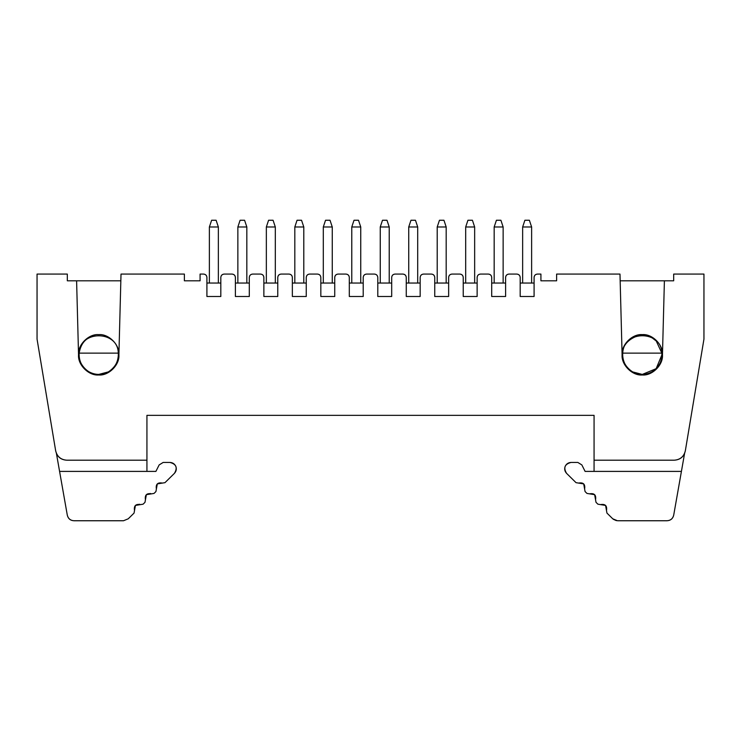 <?xml version="1.0" encoding="UTF-8"?>
<svg xmlns="http://www.w3.org/2000/svg" width="741" height="741" viewBox="0 0 741 741"><rect width="100%" height="100%" fill="white"/><g stroke="black" fill="none" stroke-linecap="round" stroke-linejoin="round"><path stroke-width="1.11" d="M140.54 504.602L143.096 504.186L140.54 504.602C135.76 503.76 133.751 505.742 134.51 510.53L134.056 513.087L128.23 518.811L123.515 520.747L73.924 520.747C70.358 520.515 68.153 518.654 67.301 515.18L59.586 471.406L155.897 471.406L159.148 464.922L163.159 462.44L169.939 462.44C176.293 464.098 177.784 467.738 174.413 473.369L164.974 482.66L157.305 483.91L164.974 482.66L174.413 473.369C176.284 471.332 176.766 469.016 175.849 466.404C174.672 463.903 172.699 462.579 169.939 462.44L163.159 462.44L159.148 464.922L155.897 471.406L59.586 471.406L67.301 515.18C68.191 518.617 70.395 520.469 73.924 520.747L123.515 520.747L128.23 518.811L134.056 513.087L135.427 505.436L140.54 504.602L135.427 505.436M162.418 483.076C157.638 482.234 155.629 484.216 156.388 489.004L155.934 491.552L154.035 493.423L146.366 494.673L154.035 493.423L155.934 491.552L157.305 483.91M151.479 493.839C146.699 492.997 144.69 494.979 145.449 499.767L144.995 502.315L143.096 504.186L144.995 502.315L146.366 494.673M174.413 473.369C177.784 467.738 176.293 464.098 169.939 462.44M145.449 499.767L146.366 494.673L150.423 493.478M134.51 510.53L135.427 505.436L139.484 504.241M59.586 471.406L56.399 453.335L59.586 471.406M50.768 421.388L50.518 419.888L50.768 421.388M118.903 354.8C119.801 364.785 108.705 375.891 98.72 374.983C88.735 375.891 77.629 364.785 78.537 354.8C77.638 344.815 88.735 333.719 98.72 334.617C108.705 333.719 119.801 344.815 118.903 354.8C119.801 344.815 108.705 333.719 98.72 334.617C88.735 333.719 77.629 344.815 78.537 354.8L76.601 280.802L67.32 280.802L67.32 274.077L37.05 274.077L37.05 339.109L55.668 450.824C57.113 456.604 60.799 459.726 66.727 460.198L146.931 460.198L146.931 415.349L594.069 415.349L146.931 415.349L146.931 471.406L146.931 460.198L66.727 460.198C60.734 459.8 57.048 456.678 55.668 450.824L37.05 339.109L37.05 274.077L67.32 274.077L67.32 280.802L120.839 280.802L76.601 280.802L78.537 354.8C77.629 364.785 88.735 375.891 98.72 374.983C108.705 375.891 119.801 364.785 118.903 354.8L121.015 274.077L184.379 274.077L184.379 280.802L200.079 280.802L200.079 274.077L203.553 274.077C205.609 274.263 206.73 275.383 206.915 277.44L206.915 296.502L220.818 296.502L220.818 277.44C221.003 275.383 222.124 274.263 224.18 274.077L232.026 274.077C234.082 274.263 235.212 275.383 235.397 277.44L235.397 296.502L249.3 296.502L249.3 277.44C249.485 275.383 250.606 274.263 252.662 274.077L260.508 274.077C262.564 274.263 263.685 275.383 263.87 277.44L263.87 296.502L277.773 296.502L277.773 277.44C277.958 275.383 279.079 274.263 281.135 274.077L288.99 274.077C291.046 274.263 292.167 275.383 292.352 277.44L292.352 296.502L306.255 296.502L306.255 277.44C306.441 275.383 307.561 274.263 309.618 274.077L317.463 274.077C319.519 274.263 320.64 275.383 320.834 277.44L320.834 296.502L320.834 277.44C320.612 275.411 319.491 274.29 317.463 274.077L309.618 274.077C307.589 274.29 306.468 275.411 306.255 277.44L306.255 296.502L292.352 296.502L292.352 277.44C292.139 275.411 291.018 274.29 288.99 274.077L281.135 274.077C279.107 274.29 277.986 275.411 277.773 277.44L277.773 296.502L263.87 296.502L263.87 277.44C263.657 275.411 262.536 274.29 260.508 274.077L252.662 274.077C250.634 274.29 249.513 275.411 249.3 277.44L249.3 296.502L235.397 296.502L235.397 277.44C235.175 275.411 234.054 274.29 232.026 274.077L224.18 274.077C222.152 274.29 221.031 275.411 220.818 277.44L220.818 296.502L206.915 296.502L206.915 277.44C206.702 275.411 205.581 274.29 203.553 274.077L200.079 274.077L200.079 280.802L184.379 280.802L184.379 274.077L121.015 274.077L118.903 354.8C119.801 344.815 108.705 333.719 98.72 334.617C108.705 333.719 119.801 344.815 118.903 354.8C119.801 364.794 108.705 375.891 98.72 374.983C88.735 375.891 77.629 364.785 78.537 354.8C77.629 344.815 88.735 333.719 98.72 334.617M98.72 374.427L108.306 371.917M118.338 354.8C119.218 364.507 108.427 375.298 98.72 374.427C88.262 375.409 77.249 363.09 79.167 353.124C79.778 329.819 118.152 330.199 118.264 353.124L118.338 354.8L118.264 353.124L79.167 353.124C78.805 360.747 81.732 366.776 87.947 371.204C94.487 375.15 101.184 375.437 108.038 372.065C114.614 368.184 118.041 362.432 118.338 354.8M94.931 335.553L88.911 337.813C83.668 340.591 80.417 345.695 79.167 353.124L118.264 353.124M578.582 483.076C583.362 482.234 585.371 484.216 584.612 489.004C585.371 484.216 583.362 482.234 578.582 483.076L576.026 482.66L566.587 473.369C563.216 467.738 564.707 464.098 571.061 462.44L577.841 462.44L581.852 464.922L585.103 471.406L681.414 471.406L585.103 471.406L581.852 464.922L577.841 462.44L571.061 462.44C568.301 462.579 566.328 463.903 565.151 466.404C564.234 469.016 564.716 471.332 566.587 473.369L576.026 482.66L583.695 483.91L585.066 491.552L586.965 493.423L594.634 494.673L596.005 502.315L597.904 504.186L605.573 505.436L606.944 513.087L612.77 518.811L617.485 520.747L667.076 520.747C670.605 520.469 672.809 518.617 673.699 515.18L681.414 471.406L673.699 515.18C672.847 518.654 670.642 520.515 667.076 520.747L617.485 520.747L612.77 518.811L606.944 513.087L605.573 505.436M606.49 510.53C607.25 505.742 605.24 503.76 600.46 504.602L597.904 504.186L596.005 502.315L594.634 494.673M595.551 499.767C596.31 494.979 594.301 492.997 589.521 493.839L586.965 493.423L585.066 491.552L583.695 483.91M613.279 519.265L616.401 520.654M690.492 419.915L690.232 421.388L690.492 419.915M684.601 453.335L681.414 471.406L684.601 453.335M594.069 471.406L594.069 460.198L594.069 471.406M622.662 354.8L622.736 353.124C623.69 329.625 661.657 330.273 661.833 353.124C663.751 363.09 652.738 375.409 642.28 374.427C632.573 375.298 621.782 364.507 622.662 354.8C622.959 362.432 626.386 368.184 632.962 372.065C639.816 375.437 646.513 375.15 653.053 371.204C659.268 366.776 662.195 360.747 661.833 353.124L622.736 353.124L622.662 354.8M632.694 371.917L642.28 374.427L656.155 368.675L661.908 354.8L661.861 353.476M656.211 340.98L652.089 337.813C642.706 329.921 621.884 340.082 622.736 353.124L661.833 353.124L656.294 341.073M306.255 283.043L292.352 283.043L306.255 283.043M277.773 283.043L263.87 283.043L277.773 283.043M249.3 283.043L235.397 283.043L249.3 283.043M220.818 283.043L206.915 283.043L220.818 283.043M594.069 415.349L594.069 460.198L674.273 460.198C680.201 459.726 683.887 456.604 685.332 450.824L703.95 339.109L703.95 274.077L673.68 274.077L673.68 280.802L664.399 280.802L662.463 354.8C663.371 364.785 652.265 375.891 642.28 374.983C632.295 375.891 621.199 364.785 622.097 354.8L619.985 274.077L556.621 274.077L556.621 280.802L540.921 280.802L540.921 274.077L537.447 274.077C535.419 274.29 534.298 275.411 534.085 277.44L534.085 296.502L520.182 296.502L520.182 277.44C519.969 275.411 518.848 274.29 516.82 274.077L508.974 274.077C506.946 274.29 505.825 275.411 505.603 277.44L505.603 296.502L491.7 296.502L491.7 277.44C491.487 275.411 490.366 274.29 488.338 274.077L480.492 274.077C478.464 274.29 477.343 275.411 477.13 277.44L477.13 296.502L463.227 296.502L463.227 277.44C463.014 275.411 461.893 274.29 459.865 274.077L452.01 274.077C449.982 274.29 448.861 275.411 448.648 277.44L448.648 296.502L434.745 296.502L434.745 277.44C434.532 275.411 433.411 274.29 431.382 274.077L423.537 274.077C421.509 274.29 420.388 275.411 420.166 277.44L420.166 296.502L406.263 296.502L406.263 277.44C406.049 275.411 404.929 274.29 402.9 274.077L395.055 274.077C393.026 274.29 391.906 275.411 391.693 277.44L391.693 296.502L377.79 296.502L377.79 277.44C377.577 275.411 376.456 274.29 374.427 274.077L366.573 274.077C364.544 274.29 363.423 275.411 363.21 277.44L363.21 296.502L349.307 296.502L349.307 277.44C349.094 275.411 347.974 274.29 345.945 274.077L338.1 274.077C336.071 274.29 334.951 275.411 334.737 277.44L334.737 296.502L320.834 296.502L334.737 296.502L334.737 277.44C334.923 275.383 336.043 274.263 338.1 274.077L345.945 274.077C348.001 274.263 349.122 275.383 349.307 277.44L349.307 296.502L363.21 296.502L363.21 277.44C363.396 275.383 364.516 274.263 366.573 274.077L374.427 274.077C376.484 274.263 377.604 275.383 377.79 277.44L377.79 296.502L391.693 296.502L391.693 277.44C391.878 275.383 392.999 274.263 395.055 274.077L402.9 274.077C404.957 274.263 406.077 275.383 406.263 277.44L406.263 296.502L420.166 296.502L420.166 277.44C420.36 275.383 421.481 274.263 423.537 274.077L431.382 274.077C433.439 274.263 434.559 275.383 434.745 277.44L434.745 296.502L448.648 296.502L448.648 277.44C448.833 275.383 449.954 274.263 452.01 274.077L459.865 274.077C461.921 274.263 463.042 275.383 463.227 277.44L463.227 296.502L477.13 296.502L477.13 277.44C477.315 275.383 478.436 274.263 480.492 274.077L488.338 274.077C490.394 274.263 491.515 275.383 491.7 277.44L491.7 296.502L505.603 296.502L505.603 277.44C505.788 275.383 506.918 274.263 508.974 274.077L516.82 274.077C518.876 274.263 519.997 275.383 520.182 277.44L520.182 296.502L534.085 296.502L534.085 277.44C534.27 275.383 535.391 274.263 537.447 274.077L540.921 274.077L540.921 280.802L556.621 280.802L556.621 274.077L619.985 274.077L622.097 354.8C621.199 364.785 632.295 375.891 642.28 374.983C652.265 375.891 663.371 364.785 662.463 354.8L664.399 280.802L673.68 280.802L673.68 274.077L703.95 274.077L703.95 339.109L685.332 450.824C683.952 456.678 680.266 459.8 674.273 460.198L594.069 460.198L594.069 415.349M320.834 283.043L334.737 283.043L320.834 283.043M620.161 280.802L664.399 280.802L620.161 280.802M505.603 283.043L491.7 283.043L505.603 283.043M477.13 283.043L463.227 283.043L477.13 283.043M448.648 283.043L434.745 283.043L448.648 283.043M420.166 283.043L406.263 283.043L420.166 283.043M391.693 283.043L377.79 283.043L391.693 283.043M363.21 283.043L349.307 283.043L363.21 283.043M662.463 354.809C663.362 364.794 652.265 375.891 642.28 374.983C632.295 375.891 621.199 364.785 622.097 354.8C621.199 344.815 632.295 333.719 642.28 334.617C652.265 333.719 663.371 344.815 662.463 354.8C663.371 344.815 652.265 333.719 642.28 334.617C632.295 333.719 621.199 344.815 622.097 354.8C621.199 344.815 632.295 333.719 642.28 334.617C652.265 333.719 663.371 344.815 662.463 354.8M534.085 283.043L520.182 283.043L534.085 283.043M218.354 226.987L218.354 283.043L218.354 226.987L209.379 226.987L209.379 283.043L209.379 226.987L218.354 226.987L216.113 220.253L218.354 226.987M246.827 226.987L246.827 283.043L246.827 226.987L237.861 226.987L237.861 283.043L237.861 226.987L246.827 226.987L244.586 220.253L246.827 226.987M275.309 226.987L275.309 283.043L275.309 226.987L266.343 226.987L266.343 283.043L266.343 226.987L275.309 226.987L273.068 220.253L275.309 226.987M294.816 283.043L294.816 226.987L294.816 283.043M303.791 226.987L303.791 283.043L303.791 226.987L294.816 226.987L297.058 220.253L294.816 226.987L303.791 226.987L301.541 220.253L303.791 226.987M332.264 226.987L323.298 226.987L323.298 283.043L323.298 226.987L332.264 226.987L332.264 283.043L332.264 226.987L330.023 220.253L325.54 220.253L323.298 226.987L325.54 220.253L330.023 220.253L332.264 226.987M360.747 226.987L360.747 283.043L360.747 226.987L351.771 226.987L351.771 283.043L351.771 226.987L360.747 226.987L358.505 220.253L360.747 226.987M389.229 226.987L389.229 283.043L389.229 226.987L380.253 226.987L380.253 283.043L380.253 226.987L389.229 226.987L386.978 220.253L389.229 226.987M417.702 226.987L417.702 283.043L417.702 226.987L408.736 226.987L408.736 283.043L408.736 226.987L417.702 226.987L415.46 220.253L417.702 226.987M446.184 226.987L446.184 283.043L446.184 226.987L437.209 226.987L437.209 283.043L437.209 226.987L446.184 226.987L443.942 220.253L446.184 226.987M474.657 226.987L474.657 283.043L474.657 226.987L465.691 226.987L465.691 283.043L465.691 226.987L474.657 226.987L472.415 220.253L474.657 226.987M503.139 226.987L503.139 283.043L503.139 226.987L494.173 226.987L494.173 283.043L494.173 226.987L503.139 226.987L500.897 220.253L503.139 226.987M531.621 226.987L531.621 283.043L531.621 226.987L522.646 226.987L522.646 283.043L522.646 226.987L531.621 226.987L529.38 220.253L531.621 226.987M216.113 220.253L211.62 220.253L209.379 226.987L211.62 220.253L216.113 220.253M244.586 220.253L240.103 220.253L237.861 226.987L240.103 220.253L244.586 220.253M273.068 220.253L268.585 220.253L266.343 226.987L268.585 220.253L273.068 220.253M301.541 220.253L297.058 220.253L301.541 220.253M358.505 220.253L354.022 220.253L351.771 226.987L354.022 220.253L358.505 220.253M386.978 220.253L382.495 220.253L380.253 226.987L382.495 220.253L386.978 220.253M415.46 220.253L410.977 220.253L408.736 226.987L410.977 220.253L415.46 220.253M443.942 220.253L439.459 220.253L437.209 226.987L439.459 220.253L443.942 220.253M472.415 220.253L467.932 220.253L465.691 226.987L467.932 220.253L472.415 220.253M500.897 220.253L496.414 220.253L494.173 226.987L496.414 220.253L500.897 220.253M529.38 220.253L524.887 220.253L522.646 226.987L524.887 220.253L529.38 220.253"/></g></svg>
